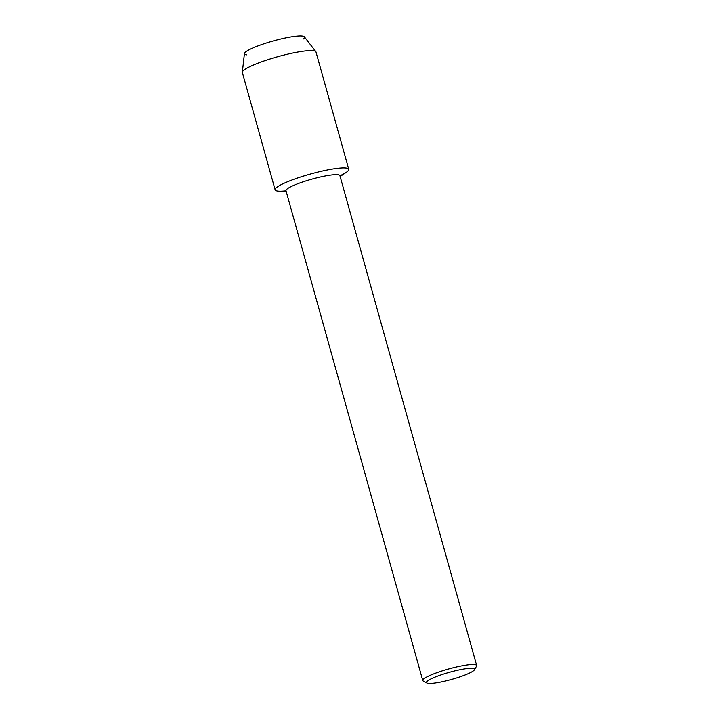 <?xml version="1.0" encoding="UTF-8"?>
<svg xmlns="http://www.w3.org/2000/svg" width="719" height="719" viewBox="0 0 719 719"><rect width="100%" height="100%" fill="white"/><g stroke="black" fill="none" stroke-linecap="round" stroke-linejoin="round"><path stroke-width="1.08" d="M246.671 54.86A31.169 4.665 -15.6 0 1 252.324 48.218A31.169 4.665 -15.6 0 1 283.376 38.404A31.169 4.665 -15.6 0 1 303.148 39.087M426.879 683.05L423.23 681.046A27.987 4.188 -15.6 0 1 422.754 680.525L285.991 190.724A27.987 4.188 -15.6 0 1 320.926 176.874A27.987 4.188 -15.6 0 1 339.898 175.67L476.652 665.479A27.987 4.188 -15.6 0 1 476.517 666.171L474.432 669.775A24.976 3.739 -15.6 0 1 443.38 681.504A24.976 3.739 -15.6 0 1 426.879 683.05A24.976 3.739 -15.6 0 1 457.626 670.225A24.976 3.739 -15.6 0 1 474.432 669.775M286.234 191.569L278.9 191.182A38.215 5.716 -15.6 0 1 283.906 183.345A38.215 5.716 -15.6 0 1 322.831 170.924A38.215 5.716 -15.6 0 1 346.207 172.389L340.141 176.523M422.754 680.525A27.987 4.188 -15.6 0 1 457.688 666.684A27.987 4.188 -15.6 0 1 476.652 665.479M286.027 190.832A38.215 5.716 -15.6 0 1 275.125 189.834L242.366 72.52A38.215 5.716 -15.6 0 1 242.348 72.161L244.442 53.548A31.169 4.665 -15.6 0 1 283.376 38.404A31.169 4.665 -15.6 0 1 304.38 36.813L315.821 51.651A38.215 5.716 -15.6 0 1 315.983 51.966L348.733 169.28A38.215 5.716 -15.6 0 1 339.934 175.778M242.348 72.161A38.215 5.716 -15.6 0 1 290.072 53.61A38.215 5.716 -15.6 0 1 315.821 51.651M275.125 189.834A38.215 5.716 -15.6 0 1 322.831 170.924A38.215 5.716 -15.6 0 1 348.733 169.28"/></g></svg>
